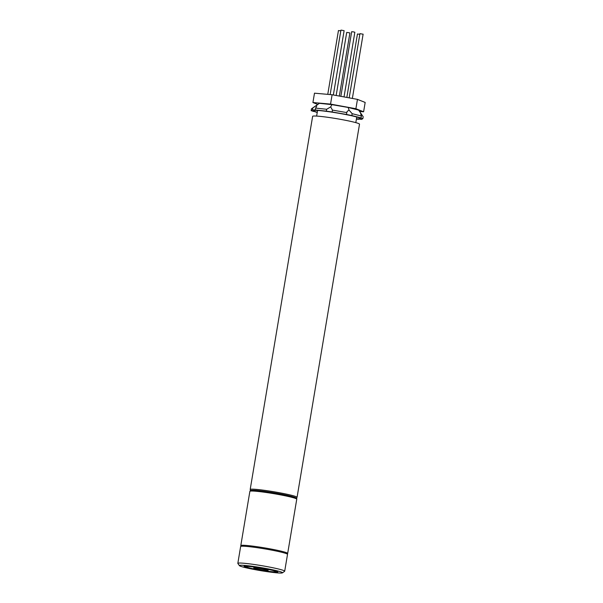 <?xml version="1.0" encoding="UTF-8"?>
<svg xmlns="http://www.w3.org/2000/svg" width="603" height="603" viewBox="0 0 603 603"><rect width="100%" height="100%" fill="white"/><g stroke="black" fill="none" stroke-linecap="round" stroke-linejoin="round"><path stroke-width="0.9" d="M246.627 567.076A15.211 1.063 -170.5 0 0 263.119 570.566A15.211 1.063 -170.5 0 0 275.955 571.659A15.211 1.063 -170.5 0 0 275.277 571.214A15.211 1.063 -170.5 0 0 258.785 567.725A15.211 1.063 -170.5 0 0 245.956 566.639A15.211 1.063 -170.5 0 0 246.627 567.076M277.063 571.471A17.11 1.191 -170.5 0 0 258.514 567.544A17.11 1.191 -170.5 0 0 244.079 566.323A17.11 1.191 -170.5 0 0 244.841 566.82A17.11 1.191 -170.5 0 0 263.39 570.747A17.11 1.191 -170.5 0 0 277.825 571.968A17.11 1.191 -170.5 0 0 277.063 571.471M267.845 570.136A7.319 0.513 -170.5 0 0 259.908 568.463A7.319 0.513 -170.5 0 0 253.735 567.936A7.319 0.513 -170.5 0 0 254.059 568.154A7.319 0.513 -170.5 0 0 261.996 569.827A7.319 0.513 -170.5 0 0 268.169 570.355A7.319 0.513 -170.5 0 0 267.845 570.136M240.363 566.179A21.859 1.523 -170.5 0 0 263.323 571.079A21.859 1.523 -170.5 0 0 282.445 572.85A21.859 1.523 -170.5 0 0 281.541 572.119A21.859 1.523 -170.5 0 0 257.097 566.986A21.859 1.523 -170.5 0 0 239.429 565.652A21.859 1.523 -170.5 0 0 240.363 566.179M239.429 565.652L237.868 563.473A23.766 1.658 9.5 0 1 237.831 563.353A23.766 1.658 9.5 0 1 257.88 565.049A23.766 1.658 9.5 0 1 283.644 570.506A23.766 1.658 9.5 0 1 284.699 571.199A23.766 1.658 9.5 0 1 284.624 571.305L282.445 572.85M284.699 571.199L287.518 554.361A23.766 1.658 -170.5 0 0 286.463 553.667A23.766 1.658 -170.5 0 0 260.7 548.217A23.766 1.658 -170.5 0 0 240.642 546.522L237.831 563.353M297.068 497.317L359.509 124.173A23.766 1.658 -170.5 0 0 358.453 123.479A23.766 1.658 -170.5 0 0 332.683 118.03A23.766 1.658 -170.5 0 0 312.633 116.334L250.192 489.47A23.766 1.658 9.5 0 1 270.242 491.174A23.766 1.658 9.5 0 1 296.013 496.623A23.766 1.658 9.5 0 1 297.068 497.317L296.382 498.161M338.517 30.58L340.808 30.828M330.143 94.573L340.921 30.158L341.343 30.15L344.109 30.693L333.353 94.973M340.853 96.344L351.67 31.703L353.614 31.921L354.85 32.238L344.027 96.925M360.006 33.678L363.036 34.183M346.838 97.437L357.451 34.002L359.818 34.296M336.165 95.485L346.71 32.449L348.655 32.668L349.898 32.984L339.338 96.065M317.653 104.409L312.919 102.533L330.55 104.1L355.891 108.728L363.609 111.789L359.622 111.434M330.55 104.1L332.11 94.746L314.487 93.179L312.919 102.533M332.11 94.746L357.458 99.374L355.891 108.728M357.458 99.374L365.169 102.442L363.609 111.789M317.268 112.264A23.766 1.658 9.5 0 1 314.63 111.412A23.766 1.658 9.5 0 1 313.65 110.613A23.766 1.658 9.5 0 1 334.439 112.542A23.766 1.658 9.5 0 1 359.388 117.871A23.766 1.658 9.5 0 1 360.406 118.444A23.766 1.658 9.5 0 1 356.456 118.814M352.167 113.688L351.858 115.557L361.076 117.887L361.385 116.017L352.167 113.688L349.047 110.085L347.147 111.449L346.8 112.588L332.457 110.108L332.14 111.977L346.491 114.464L346.831 112.346M351.858 115.557L346.491 114.464M358.793 119.025L361.566 119.409L362.878 118.603L360.036 117.962L361.076 117.887M311.457 108.811L311.148 110.688L312.46 109.874L312.769 108.005L311.457 108.811L319.402 103.309L331.936 104.651L348.172 107.462L358.612 110.093L363.187 116.733L362.878 118.603M326.668 109.271L315.595 108.088L315.279 109.957L326.351 111.14L326.668 109.271L330.67 106.904L331.936 104.651M358.74 119.326L356.411 119.077M317.231 112.482L313.002 111.05M332.14 111.977L326.351 111.14M315.279 109.957L312.46 109.874M311.148 110.688L314.125 111.419L312.949 111.397M361.385 116.017L360.624 113.507M349.047 110.085L348.172 107.462M332.457 110.108L330.67 106.904M315.595 108.088L316.703 106.249L316.477 105.389L319.402 103.309M316.477 105.389L312.769 108.005M249.876 491.347C251.278 490.548 247.916 490.224 254.835 490.314C264.31 490.932 287.36 494.671 295.153 497.483C296.54 498.07 297.075 498.636 296.751 499.186A23.766 1.658 -170.5 0 0 295.696 498.493A23.766 1.658 -170.5 0 0 269.933 493.043A23.766 1.658 -170.5 0 0 249.876 491.347L240.801 545.587A23.766 1.658 9.5 0 1 260.85 547.283A23.766 1.658 9.5 0 1 286.621 552.732A23.766 1.658 9.5 0 1 287.676 553.426L287.299 554.082M251.504 491.015A22.808 1.59 9.5 0 1 267.702 491.814A22.808 1.59 9.5 0 1 294.957 497.43M287.676 553.426L296.751 499.186M240.801 545.587L240.944 546.318M276.046 571.116L275.955 571.659M246.047 566.096L245.956 566.639M250.192 489.47L250.562 490.495M338.449 30.527L327.761 94.362M359.931 33.625L349.182 97.867M363.119 34.16L352.363 98.447M355.815 122.635L356.75 117.027M316.628 116.078L317.57 110.47"/></g></svg>
